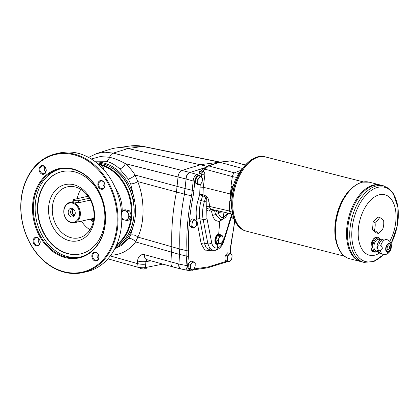 <?xml version="1.0" encoding="UTF-8"?>
<svg xmlns="http://www.w3.org/2000/svg" width="419" height="419" viewBox="0 0 419 419"><rect width="100%" height="100%" fill="white"/><g stroke="black" fill="none" stroke-linecap="round" stroke-linejoin="round"><path stroke-width="0.63" d="M88.074 196.239L73.927 199.439A2.97 0.686 4.8 0 0 73.33 199.795A2.97 0.686 4.8 0 0 75.32 200.612A2.97 0.686 4.8 0 0 78.652 200.643L89.378 198.213M371.705 248.273C372.936 246.859 373.083 245.146 372.135 243.14L371.402 242.952L370.967 248.085L371.705 248.273A7.605 4.352 104.3 0 0 374.329 252.107L375.953 252.118L377.655 251.311M380.431 250.499C382.767 249.342 382.914 247.629 380.861 245.366L378.828 244.848C376.917 246.11 376.775 247.823 378.394 249.981L380.431 250.499A7.605 4.352 104.3 0 0 383.06 254.333L385.752 254.364C388.293 254.181 391.943 250.284 391.32 244.858C390.807 242.114 389.309 240.359 386.816 239.595A7.605 4.352 104.3 0 0 380.861 245.366M388.083 252.296A4.578 2.619 104.3 0 0 391.027 245.099A4.578 2.619 104.3 0 0 386.26 246.183A4.578 2.619 104.3 0 0 388.083 252.296M370.967 248.085A7.605 4.352 104.3 0 0 373.596 251.919L374.329 252.107M386.816 239.595L384.783 239.071A7.605 4.352 104.3 0 0 383.961 239.003A7.605 4.352 104.3 0 0 378.828 244.848M383.961 239.003L382.112 239.134A7.013 4.012 104.3 0 0 377.252 245A7.013 4.012 104.3 0 0 378.713 252.484L380.269 253.479A7.605 4.352 104.3 0 0 381.023 253.814L383.06 254.333M378.394 249.981A7.605 4.352 104.3 0 0 380.269 253.479M388.135 251.719A3.981 2.278 104.3 0 0 390.78 247.87A3.981 2.278 104.3 0 0 389.44 243.999A3.981 2.278 104.3 0 0 386.25 247.294A3.981 2.278 104.3 0 0 387.475 251.719A3.981 2.278 104.3 0 0 388.135 251.719M242.564 168.611A31.195 17.86 104.3 0 0 232.011 209.998M97.816 163.787A43.969 34.599 77.2 0 1 100.44 164.337A43.969 34.599 77.2 0 1 130.943 200.947A43.969 34.599 77.2 0 1 116.32 245.539M115.796 246.686A43.969 34.599 -102.8 0 0 133.394 202.367A43.969 34.599 -102.8 0 0 102.55 163.86A43.969 34.599 -102.8 0 0 96.847 162.981M121.562 212.773L121.892 212.244A4.756 3.74 77.2 0 1 125.354 210.773A4.756 3.74 77.2 0 1 128.434 213.91L129.445 216.466L131.404 216.021L129.607 210.857L125.25 209.746L123.291 210.186L127.654 211.302L128.434 213.91A4.756 3.74 77.2 0 1 128.046 218.519A4.756 3.74 77.2 0 1 124.579 219.991L122.521 219.409L121.782 217.623M121.568 212.857A4.756 3.74 77.2 0 1 121.892 212.244L123.291 210.186M93.557 220.425A14.854 11.69 77.2 0 1 91.263 218.901M93.584 220.263A14.555 11.454 77.2 0 1 91.405 218.87M74.2 214.47A2.488 1.959 -102.8 0 0 74.954 214.486A2.488 1.959 -102.8 0 0 75.08 214.449A3.122 2.456 77.2 0 1 73.77 215.397A3.122 2.456 77.2 0 1 70.685 212.899A3.122 2.456 77.2 0 1 72.393 209.311A3.122 2.456 77.2 0 1 73.335 209.332A3.122 2.456 77.2 0 1 73.985 209.61A2.488 1.959 -102.8 0 0 73.854 209.631A2.488 1.959 -102.8 0 0 72.424 212.019A2.488 1.959 -102.8 0 0 74.2 214.47M74.404 215.13A3.122 2.456 77.2 0 1 72.01 212.601A3.122 2.456 77.2 0 1 73.079 209.285M93.798 218.807A11.109 8.741 77.2 0 1 92.468 218.629M92.096 218.713A11.287 8.883 -102.8 0 0 92.259 218.755A11.287 8.883 -102.8 0 0 93.777 218.985M78.652 200.643L78.468 202.796L90.425 200.088M78.468 202.796L73.163 201.796L73.33 199.795M72.927 202.497A10.396 8.181 77.2 0 1 80.348 212.737A10.396 8.181 77.2 0 1 74.373 222.725A10.396 8.181 77.2 0 1 64.097 214.392A10.396 8.181 77.2 0 1 69.784 202.44A10.396 8.181 77.2 0 1 72.927 202.497M72.084 208.374A4.42 3.483 77.2 0 1 73.561 209.181A4.42 3.483 77.2 0 1 74.881 215.015A4.42 3.483 77.2 0 1 70.533 216.618A4.42 3.483 77.2 0 1 68.276 211.26A4.42 3.483 77.2 0 1 72.084 208.374M72.518 203.157A9.805 7.715 77.2 0 1 78.065 219.137A9.805 7.715 77.2 0 1 64.578 215.696A9.805 7.715 77.2 0 1 72.518 203.157M91.73 218.797A11.585 9.118 -102.8 0 0 92.41 219.001A11.585 9.118 -102.8 0 0 93.746 219.226M87.634 196.338A16.194 12.743 77.2 0 1 87.864 195.956M93.489 220.792A16.194 12.743 77.2 0 1 91.625 219.394A16.194 12.743 77.2 0 1 91.127 218.933L91.625 219.394M86.613 196.569A17.085 13.445 77.2 0 1 87.351 195.28M93.317 221.625A17.085 13.445 77.2 0 1 90.253 219.132M114.644 248.98L122.238 245.01L128.675 238.474L130.628 235.111L133.792 224.301A44.765 35.227 -102.8 0 1 115.078 248.148M95.569 161.97A44.765 35.227 -102.8 0 1 134.331 199.371L130.686 183.915L128.272 179.033A5.646 1.796 -32.5 0 0 135.091 175.027L137.72 181.574C144.848 199.004 144.696 223.008 137.867 237.086L135.588 241.915A5.646 3.101 36.7 0 0 128.675 238.474M130.686 183.915A5.646 1.959 -20.9 0 0 137.72 181.574L184.24 194.081A148.541 85.041 104.3 0 0 184.24 194.081L191.535 195.883L192.321 190.32L185.03 188.524A29.707 17.006 104.3 0 0 185.03 188.513L135.091 175.027C132.273 170.622 129.042 166.841 125.396 163.677L186.067 179.007L184.475 194.138A148.541 85.041 -75.7 0 0 179.866 249.054L178.929 264.043L186.01 265.478C185.9 268.28 186.633 269.936 188.22 270.444L180.799 268.925A5.939 3.399 104.3 0 1 180.689 268.893L173.094 266.961C171.512 266.353 170.784 264.698 170.905 261.99L171.842 247.011A148.541 85.041 104.3 0 1 176.451 192.096L178.044 176.954C178.489 173.555 179.782 171.381 181.935 170.444L113.214 153.118A5.939 3.75 104.2 0 0 109.6 157.282C115.026 158.618 120.29 160.749 125.396 163.677A5.646 2.755 130.9 0 1 119.724 168.93C115.607 165.065 111.108 162.509 106.227 161.252L94.511 161.174M128.272 179.033L119.724 168.93M179.866 249.059L179.631 249.001A29.707 17.006 104.3 0 0 179.631 248.996L137.867 237.086A5.646 3.525 24.2 0 0 130.628 235.111M91.3 158.995L100.214 156.586L109.6 157.282A5.646 3.551 103 0 1 106.227 161.252M102.802 163.923A43.827 34.489 77.2 0 1 133.074 199.638L134.331 199.371C136.133 208.007 135.95 216.319 133.792 224.301L132.545 224.045A43.827 34.489 77.2 0 1 120.761 243.266M88.582 157.413L96.658 153.558L104.818 152.181L113.214 153.118L128.057 148.52L207.054 166.291M147.142 259.68L146.734 259.654A5.939 3.724 105.5 0 1 144.424 254.652C140.601 254.092 138.301 256.203 137.516 260.985A5.939 1.367 4.8 0 0 145.938 261.503L146.954 259.717M144.424 254.652L178.929 264.043C178.798 266.772 179.5 268.422 181.034 268.988M162.876 264.127L145.43 267.537A5.939 1.367 4.8 0 1 137.008 267.013L137.296 263.556A5.939 1.367 4.8 0 0 145.718 264.08A5.939 1.367 4.8 0 0 145.723 264.075L145.938 261.503L151.186 260.89M220.137 162.111L200.649 164.657L181.935 170.444L189.702 172.424A5.939 3.399 104.3 0 0 188.749 172.916L204.996 167.705L189.938 172.487C187.832 173.44 186.539 175.608 186.067 179.007L193.107 180.998A1.189 0.272 4.8 0 0 194.73 181.066C195.107 178.347 196.139 176.614 197.826 175.854L201.56 174.697L201.267 177.059M96.658 153.558L110.297 149.227A53.475 42.083 77.2 0 1 115.785 147.986A53.475 42.083 77.2 0 1 128.057 148.52L142.748 146.43L130.209 145.985L115.785 147.986M137.516 260.985L137.301 263.556L110.244 255.93L137.296 263.556A5.939 1.367 4.8 0 0 145.718 264.08L145.43 267.537M179.631 249.001L179.494 254.412L135.588 241.915C128.932 250.583 120.672 254.993 110.815 255.155M132.545 224.045C134.567 216.173 134.745 208.039 133.074 199.638M229.219 261.954L228.276 261.168A3.86 2.21 -75.7 0 1 227.386 258.188A3.86 2.21 -75.7 0 1 228.821 254.684A3.86 2.21 -75.7 0 1 231.147 254.155A3.86 2.21 -75.7 0 1 232.032 257.135A3.86 2.21 -75.7 0 1 230.602 260.644L229.219 261.954L227.035 261.398L224.893 259.764L225.254 255.438L227.758 252.746L229.947 253.306L232.089 254.941L231.723 259.267L230.602 260.644A3.86 2.21 -75.7 0 1 228.276 261.168L227.077 260.319L227.438 255.993L225.254 255.438M193.824 228.14L192.881 227.355A3.86 2.21 -75.7 0 1 191.991 224.375L192.043 222.18L189.859 221.62L189.493 225.946L191.64 227.58L193.824 228.14L195.202 226.826A3.86 2.21 -75.7 0 1 192.881 227.355L191.682 226.501L191.991 224.375A3.86 2.21 -75.7 0 1 193.426 220.865A3.86 2.21 -75.7 0 1 195.746 220.342A3.86 2.21 -75.7 0 1 196.637 223.322A3.86 2.21 -75.7 0 1 195.202 226.826L196.328 225.453L196.694 221.127L194.552 219.488L192.363 218.933L189.859 221.62M192.389 270.292L191.446 269.506A3.86 2.21 -75.7 0 1 190.556 266.526A3.86 2.21 -75.7 0 1 191.991 263.022A3.86 2.21 -75.7 0 1 194.311 262.493A3.86 2.21 -75.7 0 1 195.202 265.473A3.86 2.21 -75.7 0 1 193.767 268.982L192.389 270.292L190.205 269.736L188.058 268.097L188.424 263.776L190.928 261.084L193.117 261.645L195.259 263.279L194.893 267.605L193.767 268.982A3.86 2.21 -75.7 0 1 191.446 269.506L190.247 268.658L190.608 264.331L188.424 263.776M233.697 217.739A3.86 2.21 -75.7 0 1 233.09 215.712M234.001 218.048L232.802 217.194L233.111 215.067M233.991 218.587L232.76 218.273L231.293 217.157M204.744 167.919L189.938 172.487L196.977 174.477C194.882 175.43 193.594 177.604 193.107 180.998L192.321 190.32A1.189 0.272 4.8 0 0 193.95 190.388L194.73 181.066M141.334 268.794A2.97 0.686 4.8 0 0 141.407 268.809A2.97 0.686 4.8 0 0 142.481 268.977A2.97 0.686 4.8 0 0 144.188 269.045L146.252 268.574L146.351 267.353M86.434 196.611A17.085 13.445 77.2 0 1 87.267 195.175M93.285 221.756A17.085 13.445 77.2 0 1 90.075 219.168M77.588 197.066A26.737 21.039 -102.8 0 0 77.264 198.685A26.146 20.573 77.2 0 1 80.825 189.372M81.569 221.096A26.737 21.039 -102.8 0 0 83.732 224.212M116.77 244.502A43.492 34.227 -102.8 0 0 131.063 216.56M131.168 215.345A43.492 34.227 -102.8 0 0 100.618 164.997M101.786 180.584A4.457 3.509 -102.8 0 0 98.177 186.287A4.457 3.509 -102.8 0 0 104.31 187.848A4.457 3.509 -102.8 0 0 101.786 180.584M102.095 181.081A3.86 3.038 -102.8 0 0 100.927 181.06A3.86 3.038 -102.8 0 0 98.816 185.497A3.86 3.038 -102.8 0 0 102.634 188.592A3.86 3.038 -102.8 0 0 104.855 184.884A3.86 3.038 -102.8 0 0 102.095 181.081M64.437 272.25A60.902 47.928 77.2 0 1 20.95 212.297A60.902 47.928 77.2 0 1 55.952 153.789A60.902 47.928 77.2 0 1 74.357 154.129A60.902 47.928 77.2 0 1 117.844 214.083A60.902 47.928 77.2 0 1 82.842 272.591A60.902 47.928 77.2 0 1 64.437 272.25M73.948 154.789A60.31 47.457 -102.8 0 0 21.128 201.052A60.31 47.457 -102.8 0 0 64.128 271.753A60.31 47.457 -102.8 0 0 116.953 225.49A60.31 47.457 -102.8 0 0 73.948 154.789M43.037 165.605A4.457 3.509 -102.8 0 0 39.428 171.308A4.457 3.509 -102.8 0 0 45.561 172.869A4.457 3.509 -102.8 0 0 43.037 165.605M43.351 166.102A3.86 3.038 -102.8 0 0 42.183 166.081A3.86 3.038 -102.8 0 0 40.067 170.517A3.86 3.038 -102.8 0 0 43.885 173.613A3.86 3.038 -102.8 0 0 46.106 169.905A3.86 3.038 -102.8 0 0 43.351 166.102M97.318 253.448A3.86 3.038 -102.8 0 0 98.491 258.649M38.569 238.469A3.86 3.038 -102.8 0 0 39.747 243.669M44.592 166.762A3.86 3.038 -102.8 0 0 45.765 171.958M103.336 181.741A3.86 3.038 -102.8 0 0 104.514 186.942M62.049 171.601A42.188 33.195 -102.8 0 0 39.166 220.033A42.188 33.195 -102.8 0 0 80.678 253.888M73.891 184.758A28.817 22.678 -102.8 0 0 50.542 221.62A28.817 22.678 -102.8 0 0 90.195 231.733A28.817 22.678 -102.8 0 0 73.891 184.758M129.445 216.466L126.878 220.52L124.579 219.991A4.756 3.74 77.2 0 1 121.782 217.519M126.878 220.52L128.837 220.075L131.404 216.021M75.279 186.989A26.146 20.573 -102.8 0 0 67.38 186.843A26.146 20.573 -102.8 0 0 53.087 216.885A26.146 20.573 -102.8 0 0 78.924 237.84A26.146 20.573 -102.8 0 0 93.95 212.726A26.146 20.573 -102.8 0 0 75.279 186.989M60.326 168.962A45.158 35.536 -102.8 0 0 36.526 220.63A45.158 35.536 -102.8 0 0 80.259 257.015M74.619 171.874A42.188 33.195 -102.8 0 0 61.871 171.638A42.188 33.195 -102.8 0 0 38.805 220.116A42.188 33.195 -102.8 0 0 80.5 253.93A42.188 33.195 -102.8 0 0 104.745 213.407A42.188 33.195 -102.8 0 0 74.619 171.874M127.654 211.302L129.607 210.857M82.842 272.591L86.597 271.742A60.902 47.928 -102.8 0 0 121.599 213.234A60.902 47.928 -102.8 0 0 78.112 153.281A60.902 47.928 -102.8 0 0 59.708 152.94L55.952 153.789M102.425 168.181L103.503 167.935L99.952 164.311L98.732 164.588M103.393 169.229L103.503 167.935M73.074 169.402A45.158 35.536 -102.8 0 0 59.425 169.145A45.158 35.536 -102.8 0 0 34.74 221.033A45.158 35.536 -102.8 0 0 79.364 257.235A45.158 35.536 -102.8 0 0 105.321 213.852A45.158 35.536 -102.8 0 0 73.074 169.402M37.019 237.311A4.457 3.509 -102.8 0 0 33.405 243.015A4.457 3.509 -102.8 0 0 39.538 244.576A4.457 3.509 -102.8 0 0 37.019 237.311M37.328 237.809A3.86 3.038 -102.8 0 0 36.16 237.788A3.86 3.038 -102.8 0 0 34.049 242.224A3.86 3.038 -102.8 0 0 37.867 245.319A3.86 3.038 -102.8 0 0 40.083 241.611A3.86 3.038 -102.8 0 0 37.328 237.809M72.765 168.904A45.75 36.003 -102.8 0 0 35.699 227.428A45.75 36.003 -102.8 0 0 98.654 243.481A45.75 36.003 -102.8 0 0 72.765 168.904M95.768 252.296A4.457 3.509 -102.8 0 0 92.154 257.994A4.457 3.509 -102.8 0 0 98.287 259.56A4.457 3.509 -102.8 0 0 95.768 252.296M96.077 252.788A3.86 3.038 -102.8 0 0 94.909 252.767A3.86 3.038 -102.8 0 0 92.798 257.203A3.86 3.038 -102.8 0 0 96.611 260.299A3.86 3.038 -102.8 0 0 98.832 256.59A3.86 3.038 -102.8 0 0 96.077 252.788M89.97 229.764A26.146 20.573 77.2 0 1 81.532 221.106M216.728 243.214L219.027 243.832L217.974 240.454L219.587 236.41L217.346 235.839L215.733 239.878L216.764 243.261L218.985 243.821M219.027 243.832L220.446 243.565A3.86 2.21 -75.7 0 1 218.592 242.151A3.86 2.21 -75.7 0 1 218.907 238.406A3.86 2.21 -75.7 0 1 221.075 236.075L222.259 235.75L220.017 235.179L222.274 235.75M219.587 236.41L221.075 236.075A3.86 2.21 -75.7 0 1 222.929 237.494L223.311 239.129L222.615 241.239L221.693 243.172L220.446 243.565A3.86 2.21 -75.7 0 0 222.615 241.239A3.86 2.21 -75.7 0 0 222.929 237.494L222.311 235.792M220.431 235.279A4.651 2.666 104.3 0 0 215.879 238.343A4.651 2.666 104.3 0 0 218.021 243.732A4.651 2.666 104.3 0 0 218.294 243.649M219.656 236.342L217.346 235.839M217.414 235.771L220.054 235.19M220.572 235.316A4.949 2.833 104.3 0 0 219.388 234.362A4.949 2.833 104.3 0 0 215.418 238.458A4.949 2.833 104.3 0 0 216.942 243.958A4.949 2.833 104.3 0 0 217.76 243.958A4.949 2.833 104.3 0 0 218.44 243.685M199.549 185.015L198.606 184.229A3.86 2.21 -75.7 0 1 197.716 181.249L197.768 179.054L195.584 178.499L195.223 182.82L197.365 184.46L199.549 185.015L200.931 183.705A3.86 2.21 -75.7 0 1 198.606 184.229L197.407 183.381L197.716 181.249A3.86 2.21 -75.7 0 1 199.151 177.745L200.277 176.368L198.087 175.807L195.584 178.499M202.058 182.328L200.931 183.705A3.86 2.21 -75.7 0 0 202.367 180.196L202.419 178.002L201.476 177.216A3.86 2.21 -75.7 0 1 202.367 180.196L202.058 182.328M191.682 226.501L189.493 225.946M195.39 180.825A3.389 1.938 -75.7 0 1 195.406 180.521A3.389 1.938 -75.7 0 1 195.443 180.217M225.061 257.764A3.389 1.938 -75.7 0 1 225.076 257.46A3.389 1.938 -75.7 0 1 225.108 257.156M227.438 255.993L229.947 253.306M227.077 260.319L224.893 259.764M197.407 183.381L195.223 182.82M189.66 223.95A3.389 1.938 -75.7 0 1 189.681 223.646A3.389 1.938 -75.7 0 1 189.713 223.337M192.043 222.18L194.552 219.488M232.802 217.194L231.393 216.838M188.225 266.102A3.389 1.938 -75.7 0 1 188.246 265.798A3.389 1.938 -75.7 0 1 188.278 265.494M190.608 264.331L193.117 261.645M190.247 268.658L188.058 268.097M216.822 243.921A4.949 2.833 -75.7 0 1 216.707 243.895A4.949 2.833 -75.7 0 1 215.036 239.087A4.949 2.833 -75.7 0 1 218.33 234.3A4.949 2.833 -75.7 0 1 219.153 234.305A4.949 2.833 -75.7 0 1 219.268 234.336M188.22 270.444L189.184 270.47A1.189 0.948 -98.1 0 0 189.959 269.548M139.49 267.511L139.464 267.841L140.794 268.673L144.183 269.04A2.97 0.686 4.8 0 0 144.277 269.04M141.407 268.809L140.794 268.673L140.878 267.662M144.188 269.045L144.298 267.683M137.008 267.013L107.887 258.811M98.795 256.25L97.004 255.742M208.992 201.717L209.799 208.065A2.378 1.477 -21.5 0 0 206.714 209.144L206.808 202.099L208.992 201.717C208.353 198.611 207.395 196.731 206.117 196.076L202.979 194.673L203.283 187.262L230.345 193.992L231.094 188.037A18.096 10.36 104.3 0 0 231.021 187.565L231.005 186.361L232.99 186.644M234.472 172.864L208.583 165.893A1.781 1.351 -107.9 0 0 207.944 165.898L219.488 162.195L242.632 168.511M230.979 202.162L229.722 201.612L229.947 200.355A18.096 10.36 104.3 0 0 230.104 199.832L230.345 193.992M231.031 160.933L230.597 160.906A1.781 1.446 -97.1 0 0 230.136 160.875L245.44 164.992M230.288 213.622L210.977 209.201L209.799 208.065M245.372 165.07L230.597 160.906L219.944 162.232L208.583 165.893L205.09 169.213A1.781 0.922 -130.1 0 1 204.975 167.726L200.46 171.45A2.378 1.838 72.8 0 1 199.575 171.444C198.433 171.9 198.894 172.502 200.952 173.251L201.56 174.697A2.378 0.414 7.2 0 1 204.833 175.011C204.954 173.178 204.331 171.842 202.964 171.004A2.378 1.22 -62.9 0 1 201.094 173.314M214.339 209.971L214.507 210.506L218.283 212.402L218.618 213.627C219.509 216.529 221.127 217.807 223.458 217.461L223.903 212.161M223.694 218.697L219.771 221.19C216.314 221.656 213.92 219.734 212.595 215.418L211.501 211.401A2.378 1.325 -15.3 0 1 214.507 210.506L215.607 214.523L220.232 219.394L221.599 219.326C222.641 219.331 223.264 218.708 223.458 217.461L228.025 213.103M220.96 235.415L219.54 233.991L218.697 233.996C214.968 234.493 213.365 243.743 216.895 244.356L217.822 244.371L218.891 243.8M217.822 244.371L217.519 247.975C220.164 247.11 222.211 244.534 223.652 240.244L231.67 214.308M220.913 219.425L219.771 221.19L218.697 233.996M211.501 211.401L210.935 210.909L209.332 211.066A2.378 1.854 -95.7 0 1 210.935 209.196L210.977 209.201M206.117 196.076A2.378 1.199 -65.8 0 1 205.813 197.04L204.456 201.377C202.529 207.724 202.084 213.748 203.121 219.436L207.908 243.853A2.97 1.503 -11.1 0 0 211.742 242.947C212.653 246.786 214.58 248.462 217.519 247.969L215.895 250.248L212.988 250.347L209.772 248.299L207.908 243.853L204.299 243.12L206.153 247.634L209.359 249.703L212.988 250.347L215.062 250.274M198.197 199.617L201.188 200.565C199.292 207.007 198.842 213.077 199.837 218.77L204.299 243.12A2.378 1.22 169.6 0 0 201.178 243.853L196.721 219.504C195.642 213.287 196.134 206.656 198.197 199.617L199.685 194.683L205.813 197.04C206.488 197.522 206.818 199.208 206.808 202.099L201.188 200.565L202.681 195.631A2.378 1.199 -65.8 0 0 202.979 194.673A2.378 0.676 2.3 0 0 199.685 194.683L199.999 187.115L203.283 187.262L204.833 175.011M226.773 261.199L208.217 266.924L207.588 267.83L192.771 269.956M232.383 176.567L205.09 169.213L202.964 171.004L200.811 171.23M221.185 219.341L223.201 218.933L225.391 217.492L228.455 213.203M222.945 211.941L218.283 212.402A3.567 2.781 84.3 0 1 218.739 210.977M202.639 171.036A2.378 1.461 -71.6 0 1 200.952 173.251L196.977 174.477A1.189 0.922 72.8 0 1 197.826 175.854M229.476 211.003L209.411 206.405A2.378 0.581 -1 0 0 206.593 206.452M211.731 209.374A2.378 1.854 -95.7 0 0 210.935 210.909M218.613 243.732A5.347 3.064 -75.7 0 1 217.492 244.287A5.347 3.064 -75.7 0 1 216.749 244.308M219.394 233.959A5.347 3.064 -75.7 0 1 220.745 235.363M197.768 179.054L199.151 177.745A3.86 2.21 -75.7 0 1 201.476 177.216L200.277 176.368M236.971 177.457L232.372 176.629A136.578 78.191 104.3 0 0 231.005 186.361M232.372 176.629C232.765 174.644 233.577 173.33 234.808 172.686L238.867 173.429M240.993 170.454L240.846 170.428A136.578 78.191 104.3 0 0 234.808 172.686M232.854 214.769L230.811 213.973L229.476 211.092L232.336 212.208M229.722 201.612A136.578 78.191 104.3 0 0 229.476 211.092M230.104 199.832A18.096 10.36 104.3 0 0 231.094 188.037M232.665 187.832L231.021 187.565M229.947 200.355L230.958 200.769M237.693 175.367L237.95 174.922M380.546 239.71L378.986 239.312A5.939 3.399 104.3 0 0 374.225 244.23A5.939 3.399 104.3 0 0 376.053 250.829L377.608 251.227M387.428 251.704A3.981 2.278 104.3 0 0 388.041 251.693A3.981 2.278 104.3 0 0 390.681 247.886A3.981 2.278 104.3 0 0 389.392 243.989M388.193 249.85A2.079 1.189 104.3 0 0 389.576 247.839A2.079 1.189 104.3 0 0 388.879 245.822A2.079 1.189 104.3 0 0 387.208 247.54A2.079 1.189 104.3 0 0 387.847 249.85A2.079 1.189 104.3 0 0 388.193 249.85M387.847 249.85A2.079 1.189 104.3 0 0 388.188 249.85A2.079 1.189 104.3 0 0 389.57 247.844A2.079 1.189 104.3 0 0 388.874 245.822M378.336 233.425A16.336 3.174 -157.8 0 0 374.382 230.403A16.336 12.858 -102.8 0 0 375.052 222.421A16.336 9.684 -16.6 0 0 379.682 217.456A16.336 3.174 22.2 0 1 383.636 220.478A16.336 12.858 77.2 0 1 382.966 228.46A16.336 9.684 163.4 0 1 378.336 233.425L376.451 232.943L372.496 229.921L373.167 221.939L377.791 216.974L379.682 217.456M383.689 254.453L373.999 261.477L363.959 262.378A39.512 22.621 -75.7 0 1 350.64 223.987A39.512 22.621 -75.7 0 1 376.938 185.774A39.512 22.621 -75.7 0 1 383.485 185.806L380.279 184.989A39.512 22.621 104.3 0 0 380.274 184.989A39.512 22.621 104.3 0 0 348.592 217.686A39.512 22.621 104.3 0 0 360.749 261.561A39.512 22.621 104.3 0 0 360.754 261.561L349.656 258.733A39.512 22.621 -75.7 0 1 336.337 220.342A39.512 22.621 -75.7 0 1 362.634 182.129A39.512 22.621 -75.7 0 1 369.181 182.155L362.367 182.124C351.546 185.434 343.407 195.338 337.95 211.831C331.256 232.781 336.656 255.941 349.656 258.733M362.199 191.965A39.506 22.616 104.3 0 0 348.22 246.775M369.181 182.155L380.274 184.989A39.512 22.621 104.3 0 0 348.598 217.686A39.512 22.621 104.3 0 0 360.754 261.561L361.686 261.802A39.512 22.621 104.3 0 0 361.691 261.802A39.512 22.621 104.3 0 1 349.535 217.927A39.512 22.621 104.3 0 1 381.217 185.229A39.512 22.621 104.3 0 0 349.53 217.922A39.512 22.621 104.3 0 0 361.686 261.802M363.137 192.206A39.506 22.616 104.3 0 0 349.163 247.016M389.738 241.391A31.195 17.86 104.3 0 0 387.915 196.082A31.195 17.86 104.3 0 0 359.46 222.023A31.195 17.86 104.3 0 0 374.581 255.208A31.195 17.86 104.3 0 0 379.583 253.045M363.435 181.919L265.505 156.947A38.323 21.94 104.3 0 0 234.771 188.66A38.323 21.94 104.3 0 0 246.566 231.22L245.691 230.995A38.323 21.94 -75.7 0 1 232.775 193.756A38.323 21.94 -75.7 0 1 258.282 156.696A38.323 21.94 -75.7 0 1 264.63 156.722L258.104 156.69C247.797 159.812 239.967 169.255 234.603 185.02C232.33 192.405 231.372 199.669 231.733 206.808C232.749 220.221 237.405 228.282 245.691 230.995M247.969 163.719A38.318 21.94 104.3 0 0 234.415 216.88M264.63 156.722L265.505 156.947A38.323 21.94 104.3 0 0 234.776 188.66A38.323 21.94 104.3 0 0 246.571 231.22L344.497 256.192M372.135 243.14A7.605 4.352 104.3 0 1 378.09 237.369L377.357 237.18A7.605 4.352 104.3 0 0 371.402 242.952M375.052 222.421L373.167 221.939M374.382 230.403L372.496 229.921M380.557 239.705A7.013 4.012 104.3 0 0 373.408 243.041A7.013 4.012 104.3 0 0 376.456 251.746A7.013 4.012 104.3 0 0 377.613 251.238M219.844 162.038L143.387 146.435A5.939 3.095 -78.5 0 0 142.748 146.43L219.703 162.169M185.832 178.944C186.146 176.252 187.12 174.241 188.749 172.916M179.494 254.401L186.795 256.156L186.926 250.735A1.189 0.445 -2.2 0 0 188.56 250.588A147.053 84.188 -75.7 0 1 193.128 196.176L193.95 190.388M180.689 268.893C179.222 268.27 178.557 266.636 178.693 263.98M185.03 188.524L184.24 194.076M122.17 211.81A32.085 25.25 -102.8 0 0 115.372 187.969M217.985 240.338L215.743 239.762M217.974 240.454L215.733 239.878M179.866 249.054L186.926 250.735A148.242 84.868 104.3 0 1 191.535 195.883L193.128 196.176M201.12 170.968L199.575 171.444M189.943 269.537C188.33 269.511 187.565 268.181 187.639 265.546A1.189 0.272 4.8 0 1 186.01 265.478L186.795 256.156A1.189 0.272 4.8 0 0 188.419 256.224L188.56 250.588M200.355 184.287L199.999 187.115M187.639 265.546L188.419 256.224M208.217 266.924L193.761 268.993M234.829 220.672L230.848 246.534A1.189 0.272 -175.2 0 1 230.607 246.676L230.047 253.375M230.607 246.676L231.429 240.883A147.053 84.188 -75.7 0 0 234.65 220.268M212.187 250.206L205.305 250.918L201.178 243.853M211.742 242.947L206.955 218.529L206.714 209.144C207.285 210.5 208.154 211.139 209.332 211.066M206.955 218.529A2.97 1.503 -11.1 0 1 203.121 219.436L199.837 218.77A2.378 1.22 169.6 0 0 196.721 219.504M227.334 261.477L226.134 262.105A1.189 0.922 -107.2 0 0 226.731 261.21M188.917 270.459A1.189 0.948 -98.1 0 0 189.184 270.47L191.682 270.114M232.121 214.481L224.071 240.532A2.97 0.283 -162.8 0 0 223.652 240.244M218.618 213.627L212.595 215.418M237.039 224.432A37.977 21.741 -75.7 0 1 233.666 188.377A37.977 21.741 -75.7 0 1 253.888 158.34M352.751 187.267A38.323 21.94 104.3 0 0 337.677 246.382M391.047 243.722A38.339 21.95 104.3 0 0 397.217 203.686A38.339 21.95 104.3 0 0 378.174 187.251A38.339 21.95 104.3 0 0 351.981 229.654A38.339 21.95 104.3 0 0 371.931 261.613A38.339 21.95 104.3 0 0 383.5 254.427M378.09 237.369L379.687 238.291L380.625 239.658M73.168 201.675L69.784 202.44M93.856 218.315L74.373 222.725M146.734 259.654L173.094 266.961M143.387 146.435C138.972 145.534 134.578 145.388 130.209 145.985M216.764 243.261L219.006 243.832M195.453 180.06L195.374 180.992M225.123 256.999L225.045 257.931M189.728 223.18L189.65 224.118M188.293 265.337L188.215 266.269M230.848 246.534L230.261 253.521M226.134 262.105L207.588 267.83M224.071 240.532C222.437 245.712 219.708 248.949 215.895 250.248M230.136 160.875L219.488 162.195M207.944 165.898L204.975 167.726M383.485 185.806L388.879 188.466L393.226 193.269L398.05 207.798L397.243 226.03L391.079 243.827M363.959 262.378L361.691 261.802"/></g></svg>
